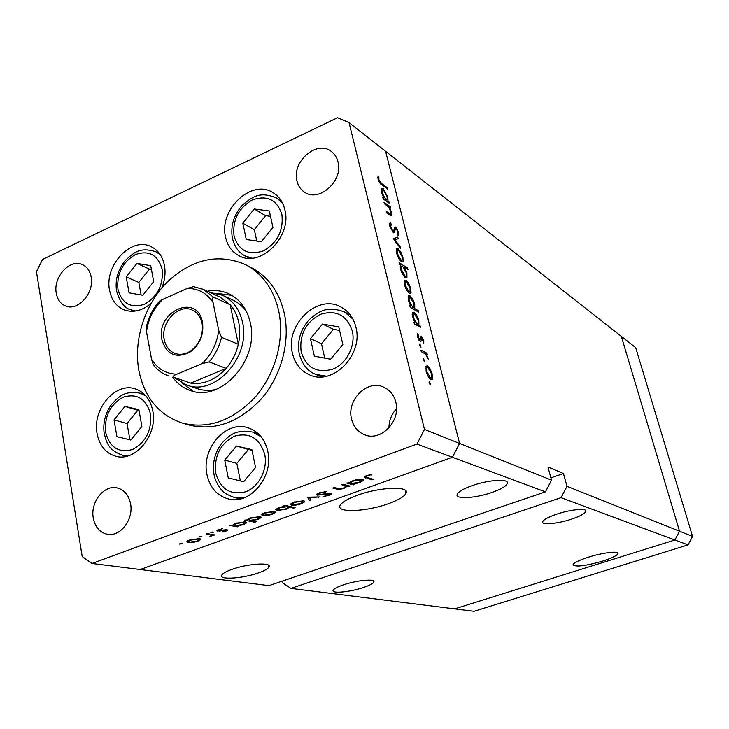 <?xml version="1.0" encoding="UTF-8"?>
<svg xmlns="http://www.w3.org/2000/svg" width="729" height="729" viewBox="0 0 729 729"><rect width="100%" height="100%" fill="white"/><g stroke="black" fill="none" stroke-linecap="round" stroke-linejoin="round"><path stroke-width="1.09" d="M561.057 497.661L674.89 539.989L454.659 608.879L290.971 588.394L561.057 497.661L566.989 486.316L679.528 531.213L674.89 539.989L454.659 608.879L473.996 611.303L688.067 544.891L692.55 536.416L635.697 347.633L621.363 336.379L679.528 531.213L692.55 536.416M550.914 477.832L563.471 473.531L547.962 466.997L551.543 480.147L459.58 443.451L452.427 457.265L545.438 491.856L268.974 585.642L140.187 569.522L452.427 457.265L459.58 443.451L424.469 429.445L349.045 122.59L385.605 151.295L459.58 443.451L385.605 151.295L621.363 336.379L679.528 531.213L674.89 539.989L688.067 544.891M363.233 587.565C349.802 592.13 330.92 593.853 333.171 590.217C334.073 588.649 337.527 586.854 343.523 584.822C357.137 580.166 376.018 578.498 373.804 582.052C372.911 583.665 369.384 585.505 363.233 587.565M571.554 519.121C557.822 523.75 541.374 525.327 542.658 521.782C543.552 519.613 548.244 517.061 556.756 514.136C570.625 509.425 587.118 507.885 585.916 511.33C585.023 513.571 580.238 516.168 571.554 519.121M492.111 492.394C475.627 498.271 454.723 499.52 457.192 494.308C458.459 491.656 463.416 488.776 472.064 485.66C488.731 479.655 509.635 478.479 507.348 483.5C506.108 486.261 501.033 489.232 492.111 492.394M258.294 572.958C242.393 578.68 217.944 580.138 221.844 574.953C223.038 573.213 226.473 571.336 232.15 569.313C248.334 563.444 272.719 562.114 268.919 567.135C267.734 568.948 264.19 570.889 258.294 572.958M388.42 503.693C366.149 511.867 335.34 513.107 340.224 505.243C342.092 502.099 347.742 498.791 357.183 495.31C379.864 486.872 410.545 485.851 406.035 493.314C404.231 496.649 398.353 500.112 388.42 503.693M588.175 557.266C578.89 560.291 573.851 562.788 573.04 564.738C575.372 567.253 585.214 566.05 602.573 561.13C612.014 558.077 617.153 555.544 617.992 553.53C618.93 550.65 602.373 552.682 588.175 557.266M290.971 588.394L282.342 582.726L282.032 581.204M551.543 480.147L545.438 491.856M563.471 473.531L566.989 486.316M209.806 292.375L222.627 295.309C232.916 300.33 239.54 309.287 242.502 322.182C251.141 356.545 214.991 396.64 186.67 385.012L197.504 388.712C203.291 390.653 209.36 390.935 215.711 389.541M172.764 377.367C177.357 383.654 183.17 388.028 190.223 390.462C220.787 402.873 259.67 359.698 250.293 322.692C247.095 308.877 239.987 299.255 228.97 293.814C222.181 290.707 214.955 289.841 207.291 291.226M181.639 382.78L193.367 391.355M278.633 310.59C273.493 288.985 262.467 273.676 245.564 264.645C218.299 253.036 192.128 258.886 167.05 282.187C144.743 304.658 133.38 339.996 138.829 370.314C144.369 397.423 158.794 414.992 182.086 423.02C208.376 429.481 232.833 420.751 255.432 396.849C275.635 373.585 284.848 339.085 278.633 310.59M182.086 423.02L188.319 424.87C214.499 431.304 238.82 422.656 261.292 398.927C281.367 375.845 290.507 341.6 284.301 313.288C279.161 291.828 268.181 276.601 251.35 267.616L245.564 264.645M161.838 287.855C164.9 280.173 165.756 272.619 164.408 265.201C162.549 256.389 158.193 250.247 151.35 246.785C131.639 236.059 104.019 265.228 109.578 290.361C111.473 299.965 116.285 306.444 124.012 309.807C133.07 313.023 142.082 310.873 151.049 303.337M225.571 237.144C227.475 245.664 231.858 251.797 238.729 255.56C259.925 268.372 292.256 236.843 284.893 209.925C283.08 202.307 279.243 196.63 273.384 192.875C252.079 178.095 218.481 209.67 225.571 237.144M292.42 353.219C294.917 363.68 300.658 370.897 309.643 374.879C332.825 386.024 363.625 354.613 355.88 327.102C353.529 317.844 348.571 311.146 340.99 307.027C317.562 293.368 284.902 324.897 292.42 353.219M206.954 474.515C209.925 487.701 217.16 495.857 228.651 499.001C250.266 504.997 273.958 476.338 267.771 451.224C264.9 439.204 258.412 431.422 248.307 427.868C226.218 419.84 200.985 448.627 206.954 474.515M97.085 433.609C99.499 445.765 105.769 453.31 115.875 456.263C135.485 462.15 157.993 434.575 152.735 410.709C150.347 399.456 144.615 392.211 135.548 388.976C115.601 381.586 92.064 409.188 97.085 433.609M395.811 402.189C401.114 420.788 381.167 441.692 364.874 434.885C357.975 432.179 353.538 426.921 351.56 419.139C346.339 400.066 367.325 379.071 383.8 387.199C389.924 390.033 393.924 395.036 395.811 402.189M91.152 276.947C94.56 292.794 77.967 311.547 65.628 305.989C60.58 303.884 57.463 299.619 56.27 293.213C52.971 277.202 69.902 258.449 82.322 264.572C87.015 266.732 89.959 270.86 91.152 276.947M296.967 180.965C298.134 185.849 300.63 189.558 304.44 192.11C318.883 202.844 343.541 180.819 337.983 161.838C336.862 157.373 334.629 153.892 331.267 151.404C316.833 139.686 291.536 161.729 296.967 180.965M93.285 518.055C95.135 527.222 99.882 532.635 107.528 534.302C120.385 536.972 133.781 519.312 130.564 503.775C128.723 495.037 124.222 489.742 117.059 487.901C104.019 484.575 90.168 502.254 93.285 518.055M349.045 122.59L337.563 117.697L42.564 259.433L36.45 271.753L82.195 556.5L92.009 563.49L416.933 444.07L424.469 429.445M384.393 203.783L384.019 202.307L390.152 206.644L390.516 208.111L389.423 207.337L391.774 212.75L391.856 215.574L389.805 215.091L386.671 212.904L386.297 211.419L390.534 214.235L391.081 214.062L390.963 211.966L388.32 206.744L384.393 203.783M393.314 232.66L389.842 226.355L389.824 223.101L390.425 222.545L391.2 224.24L390.708 226.938L392.949 231.175L393.696 231.02L394.653 227.083L395.683 227.029L398.635 232.405L398.344 235.868L397.496 234.182L397.742 231.667L396.093 228.532L395.291 228.897L394.507 232.496L393.314 232.66M393.131 238.802L397.788 237.089L398.189 238.702L394.772 239.795L400.221 246.785L400.631 248.407L393.131 238.802M398.171 248.771L400.74 251.86L402.918 257.173L403.091 261.201L401.36 261.52C399.337 259.916 397.752 257.118 396.612 253.109L396.53 248.871L398.171 248.771L396.266 249.591M406.044 280.237L408.614 283.253L410.801 288.602L411.001 292.748L409.279 293.176C407.265 291.655 405.679 288.866 404.522 284.802L404.477 280.355L406.044 280.237L404.203 281.002M418.902 325.052L420.004 325.672L420.396 327.23L414.373 323.876L413.972 322.309L415.029 322.892L412.568 317.033L412.578 312.322L414.072 312.203C416.077 313.716 417.662 316.514 418.829 320.605L418.902 325.052L417.498 325.617M429.007 382.898L429.317 381.732L430.365 384.693L429.007 382.898M427.486 365.949L430.055 368.783L432.279 374.214L432.534 378.67L430.866 379.435C428.871 378.132 427.276 375.38 426.082 371.17L426.11 366.113L427.486 365.949L425.845 366.587M423.221 359.707L423.54 358.577L424.588 361.511L423.221 359.707M421.307 351.67L420.906 350.084L426.912 353.201L427.312 354.777L426.438 354.33L428.342 359.242L425.472 354.075L421.307 351.67M419.64 345.373L419.968 344.261L421.016 347.177L419.64 345.373M421.398 336.251L423.777 340.325L423.749 343.14L421.818 337.837L420.961 341.327L420.177 341.427L417.48 336.725L417.389 333.49L418.209 334.839L418.209 337.044L419.749 339.832L420.615 336.333L421.398 336.251L420.496 336.607M414.737 308.604L418.3 310.672L418.692 312.212L410.236 307.337L409.853 305.779L410.901 306.39L408.45 300.539L408.44 295.938L409.971 295.837C411.976 297.386 413.562 300.193 414.728 304.257L414.737 308.604L413.389 309.151M400.595 264.864L399.456 264.153L399.082 262.622L407.584 268.017L407.967 269.52L404.449 267.297L406.91 273.093L406.937 277.53L405.388 277.612C403.365 276.018 401.77 273.184 400.604 269.11L400.595 264.864M387.819 201.022L388.94 201.824L389.313 203.291L383.181 198.926L382.807 197.441L383.882 198.206L381.477 192.456L381.395 188.556L383.126 188.547L387.837 197.076L387.983 200.785L386.771 201.486M378.907 179.698L381.65 183.544L387.199 187.617L387.564 189.066L381.932 184.947C380.356 184.155 379.053 182.159 378.023 178.97L378.023 175.771L378.889 177.111L378.907 179.698L378.305 179.972M341.819 484.776L343.295 484.238L349.966 486.097L347.305 486.298L344.097 488.302C340.543 489.396 337.928 489.624 336.26 488.986L332.798 488.056L334.265 487.528L339.149 488.74L343.532 487.983L345.901 486.544L341.819 484.776M317.215 495.146L316.632 494.399L319.275 492.822L326.255 491.565L320.241 493.068L318.327 494.162L318.673 494.626L328.478 493.36L330.784 493.396L331.303 494.043L328.979 495.383L323.147 496.531L328.196 495.082L329.38 493.934L317.215 495.146L316.969 494.007M307.674 497.187L320.131 496.905L309.67 497.615L310.827 500.267L309.287 500.823L307.674 497.187M303.556 500.796L304.43 501.971L301.168 503.839L295.628 505.161L291.545 505.151L290.625 504.012L293.905 502.117L303.556 500.796M274.213 511.439L275.188 512.56L272.045 514.382L266.559 515.685L262.431 515.704L261.456 514.556L264.572 512.769L274.213 511.439M237.39 526.101L238.748 526.365L237.39 526.857L229.945 525.436L232.615 525.181L235.759 523.249L245.463 521.882L246.457 522.966L243.377 524.762L237.308 525.709M180.008 543.506L182.396 543.451L179.671 544.098L180.008 543.506M416.933 444.07L452.427 457.265L140.187 569.522L92.009 563.49M199.309 538.603L200.439 539.761L197.668 541.301L192.31 542.586L188.091 542.668L186.934 541.519L189.704 539.979L199.309 538.603M199.272 536.508L201.651 536.453L198.908 537.109L199.272 536.508M206.043 534.12L207.4 533.628L214.982 534.968L212.531 535.259L209.688 536.817L211.301 535.66L210.982 535.113L206.043 534.12M211.219 532.161L213.588 532.115L210.836 532.771L211.219 532.161M227.029 529.609L227.621 530.174L226.2 530.976L222.318 531.806L225.708 530.101L219.265 531.077L216.96 530.411L222.828 528.507L219.629 529.619L218.9 530.548L227.029 529.609M251.824 520.834L256.152 521.709L254.786 522.21L244.507 520.141L247.167 519.895L250.375 517.936L260.089 516.579L261.055 517.654L257.902 519.504L251.742 520.46M285.075 506.181L283.754 505.88L285.176 505.361L295.072 507.639L293.669 508.149L289.568 507.211L286.287 509.225L276.628 510.564L275.68 509.48L278.97 507.548L285.075 506.181L284.93 505.452M353.565 484.01L354.786 484.357L353.319 484.885L346.676 483.017L349.309 482.808L352.964 480.657C357.01 479.317 360.254 478.889 362.705 479.363L363.47 480.393L359.752 482.634L353.565 484.01L353.465 483.564M367.298 475.982L366.04 476.739L367.298 477.504L373.184 479.254L371.708 479.791L364.172 476.994L366.459 475.673L371.517 474.524L367.298 475.982L367.17 475.436M388.958 427.887C389.004 420.542 391.528 414.172 396.53 408.796M231.849 295.336L217.452 293.441M246.757 312.085C243.131 306.69 238.547 302.699 233.016 300.111L222.627 295.309M181.685 543.178L181.794 543.788M200.42 539.004L200.53 539.597M197.577 540.809L197.668 541.301M187.754 540.854L188.091 542.668M189.412 542.194L196.739 541.146L198.835 539.943L197.969 539.086L190.661 540.134L188.51 541.337L189.412 542.194M197.851 538.494L197.969 539.086M200.912 536.179L201.031 536.808M213.497 534.703L213.643 535.451M212.385 534.512L212.531 535.259M211.009 535.915L211.109 536.435M210.809 534.229L210.982 535.113M212.841 531.842L212.959 532.471M225.917 529.546L226.2 530.976M225.598 529.564L225.708 530.101M219.165 530.575L219.265 531.077M217.388 530.038L217.579 531.049M237.162 525.718L237.39 526.857M243.276 524.26L243.377 524.762M235.03 525.645L242.456 524.588L244.835 523.231L244.078 522.383L236.624 523.44L234.2 524.834L235.03 525.645M236.533 522.985L236.624 523.44M243.951 521.745L244.078 522.383M254.621 521.399L254.786 522.21M257.802 519.002L257.902 519.504M249.564 520.378L256.991 519.33L259.424 517.936L258.686 517.08L251.232 518.137L248.753 519.567L249.564 520.378M251.141 517.672L251.232 518.137M258.558 516.433L258.686 517.08M275.015 511.731L275.188 512.56M271.935 513.89L272.045 514.382M262.076 513.954L262.431 515.704M263.816 515.203L271.17 514.191L273.557 512.779L272.801 511.94L265.474 512.961L263.06 514.346L263.816 515.203M265.374 512.496L265.474 512.961M272.664 511.284L272.801 511.94M293.486 507.275L293.669 508.149M289.386 506.327L289.568 507.211M286.187 508.733L286.287 509.225M276.273 508.869L276.628 510.564M287.326 506.701L279.863 507.739L277.33 509.206L278.031 510.054L285.458 509.015L288.064 507.512L287.144 505.817M279.763 507.266L279.863 507.739M304.23 501.042L304.43 501.971M301.059 503.338L301.168 503.839M295.537 504.696L295.628 505.161M291.19 503.429L291.545 505.151M292.958 504.632L300.321 503.639L302.827 502.135L302.116 501.306L294.78 502.317L292.247 503.785L292.958 504.632M294.68 501.844L294.78 502.317M301.97 500.623L302.116 501.306M318.455 496.932L318.573 497.46M309.552 497.087L309.67 497.615M308.485 497.105L309.287 500.823M325.234 491.619L325.362 492.184M320.122 492.531L320.241 493.068M328.852 494.818L328.979 495.383M329.244 493.296L329.38 493.934M348.28 485.632L348.508 486.626M347.086 485.295L347.305 486.298M343.988 487.81L344.097 488.302M345.564 484.876L345.819 486.033M353.027 483.582L353.319 484.885M359.634 482.133L359.752 482.634M351.469 483.418L358.923 482.407L361.775 480.721L361.21 479.901L353.729 480.903L350.822 482.616L351.469 483.418M353.62 480.429L353.729 480.903M361.037 479.144L361.21 479.901M371.471 478.743L371.708 479.791M371.207 474.57L371.316 475.053M368.391 475.098L368.519 475.618M429.399 383.928L430.383 383.554M429.408 369.038L430.055 368.783M431.677 374.442L432.279 374.214M430.73 379.362L432.534 378.67M430.456 377.832L431.477 377.722L431.541 373.84L427.887 367.544L426.829 367.68L426.82 371.526L430.456 377.832L429.436 378.223M426.228 371.754L426.82 371.526M423.64 360.782L424.597 360.408M425.226 353.866L426.912 353.201M425.909 354.531L426.438 354.33M427.604 358.212L428.205 357.975M420.077 346.475L421.025 346.093M423.148 340.571L423.777 340.325M420.351 338.393L421.38 337.974M419.066 340.334L421.225 339.468M420.442 341.536L420.961 341.327M417.216 335.24L418.209 334.839M417.635 337.272L418.209 337.044M418.947 340.151L419.749 339.832M418.61 326.237L420.004 325.672M414.209 323.229L415.029 322.892M412.304 312.923L414.072 312.203M418.246 320.842L418.829 320.605M416.997 323.986L418.118 323.913L418.1 320.213L414.446 313.752L413.316 313.907L413.325 317.516L416.997 323.986L415.594 324.56M412.76 317.744L413.325 317.516M416.97 311.219L418.3 310.672M410.09 306.727L410.901 306.39M408.167 296.585L409.971 295.837M414.145 304.494L414.728 304.257M412.878 307.529L414.026 307.456L413.999 303.847L410.354 297.377L409.188 297.523L409.215 301.041L412.878 307.529L411.53 308.085M408.65 301.268L409.215 301.041M408.03 283.499L408.614 283.253M410.217 288.848L410.801 288.602M409.58 293.331L411.001 292.748M408.887 291.636L410.062 291.545L410.062 288.146L406.418 281.758L405.215 281.868L405.269 285.249L408.887 291.636L407.985 292.01M404.704 285.486L405.269 285.249M406.381 268.527L407.584 268.017M403.921 267.525L404.449 267.297M406.326 273.339L406.91 273.093M402.526 266.085L401.305 266.131L401.36 269.566L405.005 276.091L406.19 275.963L406.162 272.591L402.526 266.085M400.795 269.803L401.36 269.566M404.121 276.455L405.005 276.091M400.175 252.097L400.74 251.86M402.335 257.428L402.918 257.173M401.807 261.747L403.091 261.201M400.977 259.998L402.198 259.925L402.171 256.69L398.544 250.275L397.287 250.366L397.369 253.583L400.977 259.998L400.112 260.362M396.804 253.829L397.369 253.583M393.314 239.03L397.788 237.089M394.134 240.078L394.772 239.795M399.574 247.067L400.221 246.785M389.587 224.942L391.2 224.24M390.088 227.211L390.708 226.938M392.193 231.503L392.949 231.175M394.48 227.557L395.683 227.029M397.925 232.715L398.635 232.405M394.152 229.398L395.291 228.897M388.748 207.264L390.152 206.644M388.958 207.546L389.423 207.337M391.163 213.014L391.774 212.75M389.341 214.763L390.534 214.235M387.901 202.288L388.94 201.824M383.089 198.561L383.882 198.206M381.139 189.449L383.126 188.547M387.263 197.331L387.837 197.076M385.878 199.637L387.181 199.646L387.099 196.557L383.481 190.005L382.169 190.069L382.251 193.057L385.878 199.637L384.83 200.101M381.704 193.303L382.251 193.057M386.206 188.073L387.199 187.617M377.786 177.612L378.889 177.111M378.041 179.052L378.77 178.714M124.914 406.427L114.006 419.904L116.913 436.662L130.846 440.043L141.9 426.474L138.875 409.616L124.914 406.427L137.836 410.263L127.046 423.54L129.908 439.815M139.039 410.536L137.836 410.263M127.046 423.54L114.006 419.904M322.555 324.031L310.445 338.611L314.363 356.153L330.565 359.233L342.858 344.544L338.775 326.884L322.555 324.031L333.435 329.326L321.471 343.678L324.742 358.121M339.596 330.41L333.435 329.326M321.471 343.678L310.445 338.611M236.478 446.011L224.732 460.099L228.25 477.887L243.65 481.723L255.56 467.535L251.897 449.62L236.478 446.011L248.443 449.465L236.843 463.334L240.36 480.894L243.659 481.705M252.043 450.312L248.443 449.465M240.36 480.894L228.25 477.887M236.843 463.334L224.732 460.099M254.239 208.986L242.812 223.192L246.293 239.504L261.337 241.7L272.928 227.384L269.311 210.982L254.239 208.986L265.611 215.656L254.312 229.653L256.772 241.026M270.486 216.313L265.611 215.656M254.312 229.653L242.812 223.192M136.915 263.397L126.181 276.938L129.079 292.83L142.829 295.263L153.71 281.622L150.693 265.648L136.915 263.397L149.436 269.083L138.82 282.433L141.144 294.963M151.395 269.402L149.436 269.083M138.82 282.433L126.181 276.938M202.489 322.245C204.074 334.675 199.901 344.626 189.977 352.116C175.971 358.814 166.622 354.731 161.938 339.851C155.505 311.985 196.429 292.721 202.307 321.38L202.489 322.245M164.235 339.65C165.674 346.485 169.21 351.05 174.832 353.355C179.945 355.132 185.139 354.376 190.415 351.086C199.673 344.106 203.564 334.821 202.088 323.229L201.915 322.418C200.366 316.395 197.131 312.258 192.21 310.016C178.487 303.282 160.316 322.692 164.235 339.65M176.892 374.196C174.267 375.134 173.001 376.082 173.101 377.039L190.661 383.108L226.172 368.345C232.141 361.402 236.196 353.374 238.356 344.261C240.051 336.762 240.178 329.499 238.757 322.491C237.271 315.502 234.419 309.597 230.209 304.758L219.894 297.013L202.954 289.231L213.387 297.095C212.412 297.879 212.303 299.665 213.05 302.453C206.717 292.985 198.106 288.31 187.207 288.438L162.676 299.419C153.673 308.157 148.279 318.919 146.474 331.695L151.577 359.315C157.537 368.929 165.975 373.886 176.892 374.196L201.997 363.643C211.374 354.759 216.95 343.714 218.727 330.501L213.05 302.453M218.727 330.501L221.534 337.327L238.356 344.261L230.209 304.758L213.387 297.095M173.101 377.039L190.661 383.108C203.664 384.857 215.502 379.937 226.172 368.345L209.114 361.912L201.997 363.643M186.67 385.012L175.379 378.269M187.207 288.438L193.431 286.615L202.954 289.231L193.431 286.615M146.474 331.695L146.101 328.141C148.224 317.808 152.725 308.786 159.615 301.077L162.676 299.419M168.253 375.809C162.248 373.667 157.264 370.004 153.309 364.819L151.577 359.315M208.467 533.819L208.612 534.567M336.042 488.002L336.26 488.986M344.024 484.448L344.252 485.45M365.293 476.155L365.721 478.014M388.12 213.916L389.195 213.433M380.72 183.972L381.65 183.544M150.456 413.89C146.082 398.69 137.025 393.113 123.283 397.159C110.225 404.395 104.338 416.113 105.632 432.306C109.687 447.478 118.645 453.21 132.514 449.501C145.891 442.293 151.869 430.429 150.456 413.89M144.661 394.571L140.387 393.223L145.991 396.002M128.577 455.689L122.299 455.151L126.673 456.217M352.298 330.975C346.712 315.119 336.06 309.57 320.35 314.336C305.542 322.418 299.154 334.957 301.205 351.961C306.399 367.808 316.933 373.53 332.816 369.138C346.649 363.735 355.87 345.692 352.298 330.975M350.284 314.964L344.389 311.912L352.891 319.074M326.474 376.21L315.548 374.332L321.662 376.866M264.727 454.349C259.615 438.175 249.537 432.115 234.501 436.17C220.276 443.606 214.025 455.907 215.757 473.075C220.504 489.223 230.473 495.456 245.664 491.774C258.923 486.981 267.944 469.294 264.727 454.349M258.467 433.892L252.662 432.087L261.119 436.771M244.333 497.707L234.592 497.533L240.543 498.873M281.85 214.253C276.82 199.6 266.96 194.843 252.289 199.974C238.41 208.184 232.341 220.24 234.082 236.123C238.766 250.776 248.516 255.706 263.342 250.904C277.558 242.684 283.727 230.473 281.85 214.253M281.266 200.876L276.929 198.197L282.524 203.154M252.079 258.13L245.026 255.87L249.518 258.221M162.111 269.083C157.774 254.767 148.834 249.938 135.284 254.603C122.417 262.285 116.64 273.849 117.943 289.304C121.971 303.61 130.828 308.586 144.497 304.23C157.664 296.557 163.542 284.839 162.111 269.083M159.35 253.419L155.733 251.696L160.234 254.667M135.794 310.991L130.564 309.697L134.282 311.192M221.534 337.327C219.32 346.621 215.183 354.813 209.114 361.912M617.837 552.992L617.992 553.53M405.324 490.325L406.035 493.314M268.919 567.135L268.527 565.239M507.348 483.5L506.901 481.814M585.916 511.33L585.679 510.482M373.804 582.052L373.567 580.995M200.439 539.761L200.275 538.904M188.51 541.337L188.364 540.526M198.716 539.323L198.561 538.521M212.44 535.651L212.212 534.475M211.228 535.268L211.036 534.266M225.935 530.183L225.817 529.546M218.6 530.211L218.463 529.527M246.457 522.966L246.302 522.174M234.2 524.834L234.027 523.978M244.707 522.611L244.543 521.773M261.055 517.654L260.9 516.87M248.753 519.567L248.58 518.702M259.296 517.308L259.123 516.451M263.06 514.346L262.887 513.489M273.43 512.177L273.257 511.302M289.504 507.329L289.285 506.309M287.946 506.937L287.736 505.953M277.33 509.206L277.148 508.323M304.458 501.916L304.275 501.069M292.247 503.785L292.065 502.901M302.699 501.543L302.508 500.641M318.327 494.162L318.136 493.287M331.303 494.043L331.203 493.569M329.599 494.016L329.435 493.287M363.47 480.393L363.297 479.627M350.822 482.616L350.622 481.696M361.63 480.083L361.42 479.163M366.04 476.739L365.849 475.909M432.215 379.29L431.395 379.609M430.875 377.959L429.618 378.442M426.829 367.68L425.618 368.154M421.444 337.892L420.351 338.329M419.922 339.896L419.02 340.252M417.48 324.168L415.986 324.779M413.316 313.907L412.149 314.381M413.379 307.729L411.94 308.321M409.188 297.523L408.04 297.997M410.828 293.067L409.926 293.441M409.37 291.837L408.24 292.302M405.215 281.868L404.112 282.333M406.937 277.53L406.053 277.904M401.305 266.131L400.203 266.595M405.452 276.282L404.367 276.738M402.955 261.447L402.071 261.829M401.488 260.226L400.403 260.69M397.287 250.366L396.221 250.822M390.771 224.669L389.614 225.179M395.428 228.596L394.189 229.134M394.507 232.496L393.696 232.852M391.856 215.574L391.254 215.848M390.653 214.253L389.404 214.809M387.983 200.785L386.634 201.386M386.498 199.946L385.34 200.466M382.169 190.069L381.13 190.533M140.387 393.223C124.14 390.425 119.055 396.649 111.71 404.194C105.313 412.997 102.798 422.702 104.165 433.308C106.68 442.539 107.956 449.811 122.299 455.151M344.389 311.912C326.173 305.287 318.117 311.875 308.868 319.985C300.366 329.863 297.131 341.017 299.172 353.465C302.061 364.236 307.52 371.189 315.548 374.332M252.662 432.087C235.102 429.007 229.27 435.55 221.589 443.487C214.809 452.736 212.276 462.97 213.98 474.196C215.101 482.689 222.454 491.373 222.536 490.872C223.867 492.877 227.885 495.1 234.592 497.533M276.929 198.197C259.269 190.624 252.079 197.331 242.511 205.022C233.918 214.69 230.51 225.58 232.287 237.7C234.328 246.493 238.574 252.544 245.026 255.87M155.733 251.696C139.275 246.648 133.58 253.009 125.297 260.453C118.025 269.484 115.082 279.508 116.467 290.525C119.647 301.724 124.349 308.121 130.564 309.697M190.415 351.086L189.977 352.116M201.915 322.418L202.307 321.38"/></g></svg>
